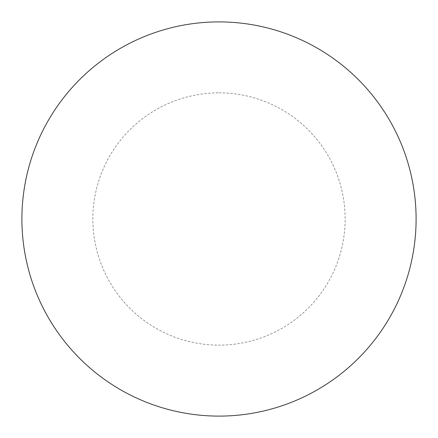 <?xml version="1.0" encoding="UTF-8"?>
<svg xmlns="http://www.w3.org/2000/svg" width="438" height="438" viewBox="0 0 438 438"><rect width="100%" height="100%" fill="white"/><g stroke="black" fill="none" stroke-linecap="round" stroke-linejoin="round"><path stroke-width="0.33" stroke-dasharray="2.19 1.64" d="M219 21.9A197.1 197.1 0 0 1 416.1 219A197.1 197.1 0 0 1 219 416.1A197.1 197.1 0 0 1 21.9 219A197.1 197.1 0 0 1 219 21.9A197.1 197.1 0 0 1 416.1 219A197.1 197.1 0 0 1 219 416.1M21.9 219A197.1 197.1 0 0 0 219 416.1A197.1 197.1 0 0 0 416.1 219A197.1 197.1 0 0 0 219 21.9A197.1 197.1 0 0 0 21.9 219M219 92.856A126.144 126.144 0 0 1 345.144 219A126.144 126.144 0 0 1 219 345.144A126.144 126.144 0 0 1 92.856 219A126.144 126.144 0 0 1 219 92.856"/><path stroke-width="0.66" d="M219 21.9A197.1 197.1 0 0 1 416.1 219A197.1 197.1 0 0 1 219 416.1A197.1 197.1 0 0 1 21.9 219A197.1 197.1 0 0 1 219 21.9M21.9 219A197.1 197.1 0 0 0 219 416.1A197.1 197.1 0 0 0 416.1 219A197.1 197.1 0 0 0 219 21.9A197.1 197.1 0 0 0 21.9 219"/></g></svg>
